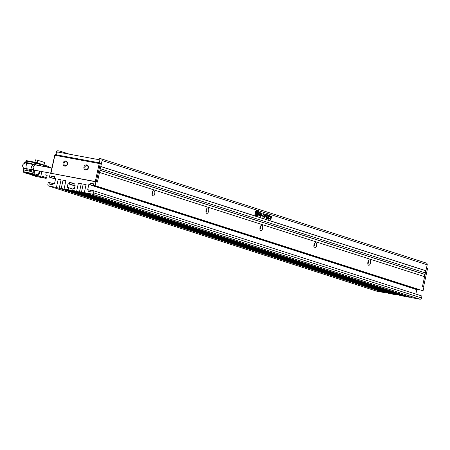 <?xml version="1.0" encoding="UTF-8"?>
<svg xmlns="http://www.w3.org/2000/svg" width="450" height="450" viewBox="0 0 450 450"><rect width="100%" height="100%" fill="white"/><g stroke="black" fill="none" stroke-linecap="round" stroke-linejoin="round"><path stroke-width="0.67" d="M88.38 167.85A2.593 2.25 107.8 0 1 85.612 169.965A2.593 2.25 107.8 0 1 83.942 167.023A2.593 2.25 107.8 0 1 86.715 164.908A2.593 2.25 107.8 0 1 88.38 167.85M84.853 167.237A1.907 1.654 -72.2 0 0 88.116 167.844A1.907 1.654 -72.2 0 0 84.853 167.237M67.506 163.969A2.593 2.25 107.8 0 1 64.738 166.084A2.593 2.25 107.8 0 1 63.073 163.142A2.593 2.25 107.8 0 1 65.841 161.027A2.593 2.25 107.8 0 1 67.506 163.969M63.984 163.356A1.907 1.654 -72.2 0 0 67.247 163.963A1.907 1.654 -72.2 0 0 63.984 163.356M54.877 155.273L50.957 173.273L95.304 181.519L99.231 163.524L54.877 155.273L54.816 154.901L50.676 173.216M99.754 162.894L100.834 163.237L101.323 164.104L97.397 182.098L96.317 181.755L100.243 163.761L99.754 162.894L55.401 154.648L54.816 154.901M99.231 163.524L99.816 163.266M100.243 163.761L101.323 164.104M427.5 268.689L423.574 286.684L422.499 286.341L426.42 268.341L427.5 268.689L426.566 267.683M99.276 162.804L99.911 159.874L57.257 151.942L56.621 154.873M152.021 193.669L152.623 193.866M205.965 210.966L206.561 211.162M259.909 228.263L260.505 228.454M313.853 245.559L314.449 245.751M367.796 262.856L368.392 263.048M33.204 169.329L32.383 169.779L31.314 166.697L33.345 164.531L33.981 165.195M40.078 176.479L45.833 178.324L36.703 176.625L30.949 174.78L40.078 176.479A0.765 0.664 -72.2 0 0 40.894 175.854L41.833 171.534M39.876 171.174L39.262 174.004L38.627 173.886M30.476 174.352A0.765 0.664 -72.2 0 0 30.949 174.78M42.969 166.32L43.161 165.442L48.887 167.422M40.624 164.199L42.671 164.582A0.765 0.664 107.8 0 1 43.161 165.442M45.833 178.324A0.765 0.664 -72.2 0 0 46.648 177.699L47.132 175.472L45.754 175.028L46.333 172.373M38.644 173.807L39.262 174.004M35.944 165.015L36.332 163.254L40.646 164.638A0.765 0.664 -72.2 0 0 40.157 163.772L35.977 162.433M40.646 164.638L40.382 165.842M39.246 171.056L38.374 175.05L34.059 173.666L34.808 170.229M37.564 175.669L28.429 173.976L24.114 172.592L33.244 174.285L37.564 175.669A0.765 0.664 -72.2 0 0 38.374 175.05M44.021 165.009L44.572 162.467L37.738 160.279L35.454 159.851L34.942 162.219M37.738 160.279L37.187 162.816M48.915 167.287A0.765 0.664 -72.2 0 0 48.426 166.427L42.812 164.627M36.332 163.254A0.765 0.664 107.8 0 0 35.843 162.388L26.707 160.689A0.765 0.664 107.8 0 0 25.892 161.314L25.802 161.736M23.76 171.118L23.625 171.726A0.765 0.664 107.8 0 0 24.041 172.569L28.361 173.953M25.144 172.125A1.524 1.322 -72.2 0 0 25.419 172.215L32.203 173.475A1.524 1.322 -72.2 0 0 33.829 172.232L34.29 170.134M35.426 164.919L35.516 164.498A1.524 1.322 -72.2 0 0 34.538 162.765M34.059 173.666A0.765 0.664 107.8 0 1 33.244 174.285M25.436 162.388A1.524 1.322 107.8 0 1 27.034 161.274L33.817 162.534A1.524 1.322 107.8 0 1 34.796 164.267L35.516 164.498M33.829 172.232L33.109 172.001L33.581 169.841M34.672 164.846L34.796 164.267M33.109 172.001A1.524 1.322 107.8 0 1 31.483 173.244L32.203 173.475M25.419 172.215L31.483 173.244M24.699 171.984A1.524 1.322 107.8 0 1 23.721 170.252L23.805 169.847M25.701 170.449A0.765 0.664 -72.2 0 0 25.836 170.494L31.056 171.461A0.765 0.664 -72.2 0 0 31.871 170.843L32.113 169.729M33.159 164.498A0.765 0.664 -72.2 0 0 32.676 164.025L30.656 163.378M31.871 170.843L29.711 170.151L29.897 169.318M25.836 170.494L23.681 169.802L31.056 171.461M31.027 164.098A0.765 0.664 107.8 0 0 30.521 163.333L25.301 162.366A0.765 0.664 107.8 0 0 24.486 162.984L24.424 163.266M23.411 167.934L23.192 168.936A0.765 0.664 107.8 0 0 23.608 169.785L25.768 170.477M26.162 168.626A2.666 2.317 107.8 0 1 24.846 168.649L26.286 169.11A2.666 2.317 -72.2 0 0 27.928 168.953M29.711 170.151A0.765 0.664 107.8 0 1 28.896 170.769M51.818 167.968L35.004 164.841L32.968 167.006L34.043 170.089L50.681 173.183M370.491 262.98A2.745 1.35 -79.5 0 1 369.326 265.101A2.745 1.35 -79.5 0 1 368.032 264.651A2.745 1.35 -79.5 0 1 367.903 262.153A2.745 1.35 -79.5 0 1 368.859 260.201A2.745 1.35 -79.5 0 1 370.288 260.342A2.745 1.35 -79.5 0 1 370.491 262.98M367.791 263.616A1.294 0.636 100.5 0 0 368.567 262.53A1.294 0.636 100.5 0 0 368.257 261.079M154.716 193.798A2.745 1.35 -79.5 0 1 153.551 195.913A2.745 1.35 -79.5 0 1 152.257 195.463A2.745 1.35 -79.5 0 1 152.128 192.966A2.745 1.35 -79.5 0 1 153.084 191.019A2.745 1.35 -79.5 0 1 154.513 191.154A2.745 1.35 -79.5 0 1 154.716 193.798M152.016 194.428A1.294 0.636 100.5 0 0 152.797 193.348A1.294 0.636 100.5 0 0 152.482 191.897M262.603 228.386A2.745 1.35 -79.5 0 1 261.439 230.507A2.745 1.35 -79.5 0 1 260.145 230.057A2.745 1.35 -79.5 0 1 260.016 227.559A2.745 1.35 -79.5 0 1 260.972 225.607A2.745 1.35 -79.5 0 1 262.401 225.748A2.745 1.35 -79.5 0 1 262.603 228.386M259.903 229.022A1.294 0.636 100.5 0 0 260.679 227.936A1.294 0.636 100.5 0 0 260.37 226.491M316.547 245.683A2.745 1.35 -79.5 0 1 315.382 247.804A2.745 1.35 -79.5 0 1 314.089 247.354A2.745 1.35 -79.5 0 1 313.959 244.856A2.745 1.35 -79.5 0 1 314.916 242.904A2.745 1.35 -79.5 0 1 316.344 243.045A2.745 1.35 -79.5 0 1 316.547 245.683M313.847 246.319A1.294 0.636 100.5 0 0 314.623 245.233A1.294 0.636 100.5 0 0 314.314 243.782M208.659 211.089A2.745 1.35 -79.5 0 1 207.495 213.21A2.745 1.35 -79.5 0 1 206.201 212.76A2.745 1.35 -79.5 0 1 206.072 210.263A2.745 1.35 -79.5 0 1 207.028 208.311A2.745 1.35 -79.5 0 1 208.457 208.451A2.745 1.35 -79.5 0 1 208.659 211.089M205.959 211.725A1.294 0.636 100.5 0 0 206.736 210.645A1.294 0.636 100.5 0 0 206.426 209.194M95.957 181.637L95.085 185.653L423.062 290.818L423.934 286.802L422.499 286.341L424.603 276.671L99.506 172.434L97.397 182.098L50.304 173.149L49.427 177.165L55.519 179.117M98.893 159.688L99.163 158.439L101.121 158.805A1.524 1.322 107.8 0 1 102.099 160.537L100.8 166.483L425.902 270.726L427.202 264.774A1.524 1.322 -72.2 0 0 426.218 263.042M425.902 270.726L425.25 270.602L424.783 272.751M425.093 274.444L425.413 272.953L100.316 168.716L99.99 170.201L425.093 274.444L424.44 274.32L423.973 276.469M423.062 290.818L93.386 185.338L93.712 183.853L90.45 183.246L90.129 184.731L418.101 289.896L416.801 289.654L415.834 294.069M418.191 289.485L418.101 289.896M84.336 192.634L412.307 297.793L419.873 299.199A1.524 1.322 -72.2 0 0 421.504 297.956L421.926 296.021L93.949 190.862L93.527 192.791A1.524 1.322 107.8 0 1 91.901 194.04L84.336 192.634L86.119 184.449L83.244 183.921L81.461 192.099L79.504 191.734L81.293 183.555L78.418 183.021L76.635 191.199L72.658 190.463L73.08 188.528L74.385 188.769L75.195 185.051L73.89 184.809L75.161 185.214M409.517 296.899L409.438 297.259L407.481 296.893L79.504 191.734M404.691 295.999L404.612 296.364L400.635 295.622L72.658 190.463M396.197 294.199L396.067 294.772L392.091 294.036L64.114 188.871L65.897 180.692L63.028 180.157L61.245 188.336L389.222 293.501L59.288 187.976L61.071 179.792L58.202 179.263L56.419 187.442L48.853 186.036A1.524 1.322 107.8 0 1 47.874 184.303L48.296 182.368L49.989 182.683L49.663 184.174L52.926 184.781L53.252 183.291L54.557 183.532L55.688 178.329L54.388 178.088L54.709 176.597L51.446 175.995L54.619 177.007M389.301 293.136L389.222 293.501M384.474 292.241L384.396 292.601L376.83 291.195L48.853 186.036M55.564 178.903L49.427 177.165M51.126 177.48L51.446 175.995M59.288 187.976L61.245 188.336M73.89 184.809L74.216 183.319L69.649 182.475L69.322 183.96L68.023 183.718L67.207 187.436L68.513 187.678L68.091 189.613L64.114 188.871M93.949 190.862L92.256 190.547L91.929 192.032L88.667 191.424L88.993 189.939L87.688 189.697L88.824 184.489L90.129 184.731M95.085 185.653L93.386 185.338M267.677 218.841L268.487 215.123L268.121 215.01L267.311 218.728L267.677 218.841M268.701 219.246L269.522 218.841L269.679 218.132L268.898 218.773L268.673 217.221L269.426 215.944L269.994 216.866L269.522 215.398L268.301 217.063L268.785 219.268M268.881 218.768L268.543 217.198L269.426 215.944M270.332 219.769L271.26 218.88L270.647 216.855L271.012 216.45L271.558 217.294L271.119 215.916L270.27 216.731L270.866 218.812L270.382 219.268L269.91 218.188L269.764 218.846L270.433 219.791M270.349 219.263L269.775 218.166M271.423 217.266L271.052 215.899M270.202 219.746L271.131 218.857L270.517 216.827L271.012 216.45M256.939 216.298L257.648 215.443L258.418 211.922L258.148 210.752L256.444 210.206L255.69 211.264L254.97 214.588L255.234 215.752L256.995 216.315M256.809 216.276L257.518 215.421L258.289 211.899L258.019 210.729L256.41 210.201M267.789 215.454L267.902 214.937L266.423 214.464L266.31 214.982L266.861 215.156L266.164 218.357L266.541 218.481L267.238 215.28L267.789 215.454M265.106 216.63L265.978 215.618L265.635 214.211L264.909 213.975L264.099 217.693L264.465 217.811L264.746 216.518L265.207 216.658M263.796 213.57L262.592 215.252L263.014 217.423L264.262 215.786L263.824 213.576M260.618 216.653L261.748 215.224L262.209 213.109L261.832 212.991L261.326 215.325L260.736 216.152L261.067 212.743L260.696 212.625L260.229 214.768L260.764 216.697M260.724 216.152L260.432 215.055L260.691 212.642M258.885 216.096L259.808 215.505L260.111 214.121L259.262 213.851L259.144 214.369L259.644 214.526L259.003 215.601L258.823 214.026L259.588 212.771L260.218 213.581L259.684 212.248L258.452 213.885L258.986 216.124M258.975 215.595L258.823 214.026M56.419 187.442L384.396 292.601M60.992 180.157L58.202 179.263M65.818 181.052L63.028 180.157M68.091 189.613L396.067 294.772M74.998 185.957L68.023 183.718M74.087 183.898L69.649 182.475M404.612 296.364L76.635 191.199M81.214 183.915L78.418 183.021M86.04 184.815L83.244 183.921M81.461 192.099L409.438 297.259M88.824 184.489L416.801 289.654M93.623 184.264L90.45 183.246M69.654 154.249L60.03 151.166L59.76 152.409M60.03 151.166L58.072 150.801A1.524 1.322 107.8 0 0 56.447 152.044L55.856 154.732M425.25 270.602L100.783 166.567M99.973 170.286L424.44 274.32M55.654 178.493L54.388 178.088M53.162 183.701L49.989 182.683M68.513 187.678L72.956 189.101M75.032 185.788L69.322 183.96M88.993 189.939L92.166 190.958M260.089 213.559L259.571 212.226M258.688 213.998L259.588 212.771M258.756 216.073L259.678 215.482L259.982 214.099L259.256 213.868M260.488 216.63L261.619 215.196L261.832 213.007M262.884 217.395L264.262 215.786M264.133 215.764L263.722 213.559M262.839 215.347L263.121 216.939L263.88 215.662L263.739 214.099L262.839 215.347L263.019 216.917M263.739 214.099L262.969 215.37M264.977 216.607L265.978 215.618M264.336 217.772L264.746 216.518M265.849 215.589L265.506 214.183L264.904 213.992M265.022 216.045L265.601 215.494L265.162 214.611L264.735 215.955L265.118 216.067M264.735 215.955L265.072 216.062M265.162 214.611L264.864 215.977M267.666 215.415L267.902 214.937M266.411 218.436L267.238 215.28M267.773 214.914L266.417 214.476M255.921 214.436L255.403 214.273L255.921 214.436M256.888 211.849L257.22 213.441L256.365 214.639M255.499 213.936L255.369 213.907C255.071 213.092 255.634 212.102 257.062 210.938L257.192 210.966C255.763 212.124 255.201 213.114 255.499 213.936L256.956 211.854L257.349 213.463L255.786 215.19L256.264 215.561L257.777 213.604L257.192 210.966M256.191 214.498L255.656 215.167L256.196 215.544M256.821 212.271L256.106 213.092L256.455 214.228M256.236 213.114L256.517 214.251L257.169 213.412L256.916 212.282L256.106 213.092M270.883 216.428L270.517 216.827L270.945 216.439M269.865 216.844L269.392 215.376M268.571 219.223L269.471 218.447M267.553 218.801L268.487 215.123M26.314 168.232L25.211 168.497L26.927 168.767A2.666 1.316 -79.5 0 1 26.156 165.741A2.666 1.316 -79.5 0 1 27.906 163.519L33.345 164.531M46.648 177.699L40.894 175.854M427.202 264.774L102.099 160.537M419.873 299.199L91.901 194.04M421.504 297.956L93.527 192.791M24.846 168.649C23.518 168.446 22.736 167.327 22.5 165.291C23.749 163.074 25.549 162.484 27.906 163.519M36.63 176.608L30.876 174.763M48.499 166.444L42.744 164.599M35.91 162.405L40.224 163.789M33.958 162.574L34.678 162.804M24.559 171.945L25.279 172.176M30.589 163.35L32.749 164.042M26.972 163.963L26.477 163.564M26.927 168.767L32.383 169.779M426.358 263.081L101.261 158.839M376.689 291.161L48.712 185.996"/></g></svg>
